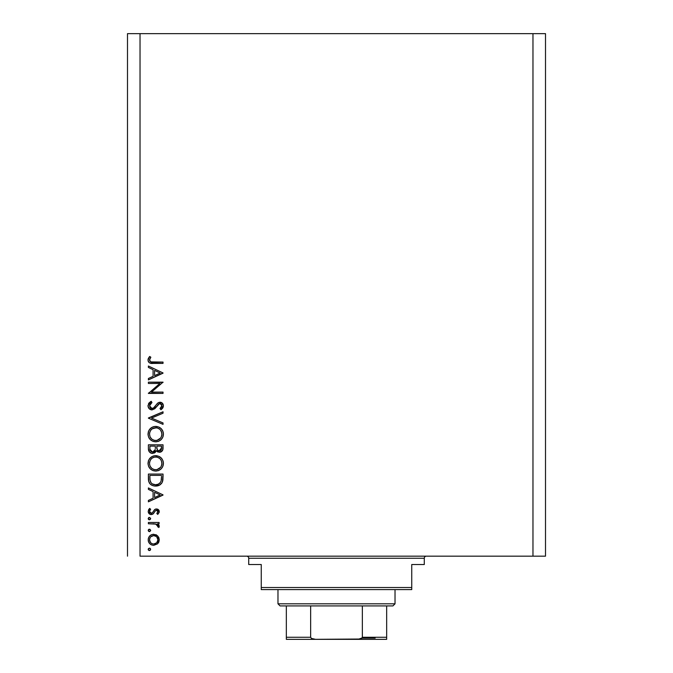 <?xml version="1.0" encoding="UTF-8"?>
<svg xmlns="http://www.w3.org/2000/svg" width="673" height="673" viewBox="0 0 673 673"><rect width="100%" height="100%" fill="white"/><g stroke="black" fill="none" stroke-linecap="round" stroke-linejoin="round"><path stroke-width="1.01" d="M140.034 556.167L532.966 556.167L532.966 33.65L140.034 33.65L140.034 556.167L140.034 33.65L127.491 33.65L127.491 556.167L127.491 33.65L532.966 33.65L532.966 556.167L545.509 556.167L545.509 33.65L545.509 556.167L140.034 556.167M148.397 383.467L159.88 383.467L148.397 383.467L148.397 382.155L163.026 382.155L151.509 392.098L163.026 392.098L163.026 393.411L148.397 393.411L159.88 383.467L148.397 393.411L163.026 393.411L163.026 392.098L151.509 392.098L163.026 382.155L148.397 382.155L148.397 383.467L148.397 382.155L163.026 382.432M148.035 406.139L148.018 405.735C148.203 408.225 149.524 409.621 151.98 409.916L149.145 408.646L148.035 406.139L148.943 403.051L151.215 401.285L151.955 402.521L150.298 403.817L149.524 405.735L150.172 407.695L151.375 408.511L153.629 407.922L157.465 403.304L159.089 402.345L161.941 402.833L163.379 405.483L162.681 408.09L160.923 409.731L160.023 408.536L161.756 406.559L161.789 404.902L160.813 403.707L159.509 403.607L154.723 408.763L151.98 409.916L156.7 406.467L158.155 404.498L160.048 403.539L161.899 405.684L160.023 408.536L160.923 409.731L163.396 405.827C163.261 403.657 162.126 402.454 159.989 402.227L157.76 403.043L153.436 408.074L151.997 408.604L149.524 405.735L151.955 402.521L151.215 401.285L148.035 405.373M163.026 422.947L163.026 424.36L148.397 418.169L163.026 411.792L163.026 413.197L151.492 418.076L163.026 422.947L163.026 424.36L148.397 418.169L163.026 424.36L163.026 422.947L151.492 418.076L163.026 413.197L163.026 411.792L148.397 417.983L163.026 411.792L163.026 413.197M148.052 434.901L148.556 431.183L150.222 428.684L152.695 426.985L154.891 426.455L158.592 426.976L161.116 428.6L162.807 431.073L163.388 433.639L162.866 437.004L161.209 439.545L158.693 441.244L155.715 441.799L152.763 441.252L150.264 439.578L148.573 437.088L148.018 434.135C148.447 438.83 151.013 441.387 155.715 441.799C160.46 441.37 163.026 438.779 163.396 434.018C162.925 429.349 160.342 426.817 155.648 426.421C150.962 426.867 148.422 429.441 148.018 434.135L148.026 434.514M148.052 464.16L148.556 460.441L150.222 457.943L152.695 456.252L154.891 455.714L158.592 456.235L161.116 457.859L162.807 460.34L163.388 462.898L162.866 466.263L161.209 468.803L158.693 470.503L155.715 471.066L152.763 470.511L150.264 468.837L148.573 466.347L148.018 463.394C148.447 468.088 151.013 470.646 155.715 471.066C160.46 470.637 163.026 468.038 163.396 463.276C162.925 458.607 160.342 456.075 155.648 455.68C150.962 456.134 148.422 458.7 148.018 463.394L148.026 463.773M148.397 489.38L148.397 487.942L163.026 494.882L148.397 501.822L148.397 500.401L153.082 498.23L153.082 491.601L148.397 489.38L148.397 487.942L148.397 489.38L153.082 491.601L153.082 498.23L148.397 500.401L148.397 501.822L163.026 495.067L148.397 501.822L148.397 500.401M148.304 549.858L148.565 548.512L149.667 548.175L150.559 548.907L150.289 550.236L149.187 550.573L148.228 549.614L149.423 550.59L150.643 549.37L149.894 548.243M153.713 534.269L157.507 535.742L158.836 537.576L159.274 539.813L158.836 542.034L157.516 543.877L153.713 545.34L151.593 544.928L149.793 543.734L148.59 541.942L148.203 539.813L148.582 537.685L149.785 535.885L151.585 534.682L153.713 534.269C150.323 534.589 148.489 536.431 148.203 539.813C148.489 543.187 150.323 545.029 153.713 545.34L157.516 543.877L159.274 539.813L157.507 535.742L153.166 534.295M148.203 530.433L148.96 529.298L150.104 529.415L150.626 530.669L149.667 531.628L148.565 531.291L148.203 530.425L149.423 531.645L150.643 530.425L149.423 529.205L150.626 530.189M148.397 523.771L148.397 522.458L148.397 523.771L148.397 522.458L159.089 522.458L159.089 523.771L157.516 523.771L159.131 525.571L158.904 527.523L157.768 526.799L157.482 524.99L156.06 524.124L148.397 523.771L155.656 524.006L158.904 527.523L159.274 526.379L157.516 523.771L159.089 523.771L159.089 522.458L148.397 522.458L159.089 522.458L159.089 523.771M148.304 519.093L148.96 517.478L150.559 518.143L150.289 519.472L148.96 519.741L148.203 518.614L149.423 519.834L150.643 518.614L149.423 517.394L150.643 518.614L149.423 519.834L148.506 519.413M159.274 511.657L156.472 508.948L158.458 509.705L159.223 511.11L159.148 512.447L157.751 514.391L156.834 513.499L157.936 511.379L156.523 510.269L155.219 510.958L152.948 514.079L150.096 514.357L148.22 511.749L148.582 509.755L149.658 508.393L150.643 509.259L149.608 510.765L149.633 512.077L151.24 513.263L152.367 512.809L154.588 509.621L156.472 508.948L154.824 509.444L152.258 512.902L151.24 513.263L149.524 511.379L150.643 509.259L149.658 508.393L148.203 511.446C148.354 513.364 149.389 514.408 151.299 514.576L152.948 514.079L155.556 510.63L156.523 510.269L157.962 511.657L156.834 513.499L157.751 514.391L159.274 511.657L157.751 514.391L156.834 513.499L157.255 513.112M159.745 485.006L154.79 486.041L152.636 485.595L150.163 484.038L148.716 481.515L148.397 474.061L163.026 474.061L162.933 479.361L162.042 482.667L159.753 484.997L155.522 486.066C158.836 486.099 161.158 484.627 162.496 481.658L163.026 474.061L148.397 474.061L148.397 478.596L148.397 474.061L163.026 474.061L163.026 477.014M148.405 449.194L148.397 444.803L163.026 444.803L162.681 450.128L160.233 452.214L157.608 451.886L156.287 450.616L154.369 453.005L151.677 453.341L149.465 452.012L148.397 448.756C148.464 451.541 149.843 453.097 152.544 453.434L156.287 450.616L159.4 452.306C161.983 451.928 163.186 450.372 163.026 447.654L163.026 444.803L148.397 444.803L163.026 444.803L163.026 447.654M148.397 367.458L148.397 366.019L163.026 372.96L148.397 379.9L148.397 378.478L153.082 376.316L153.082 369.679L148.397 367.458L148.397 366.019L148.397 367.458L153.082 369.679L153.082 376.316L148.397 378.478L148.397 379.9L163.026 373.153L148.397 379.9L148.397 378.478M149.524 360.063L150.878 361.881L163.026 362.082L163.026 363.395L149.667 362.915L148.413 361.695L148.018 359.988L149.709 356.454L150.836 357.228L149.524 360.063L150.836 357.228L149.709 356.454L148.018 359.988C148.506 362.663 150.214 363.799 153.141 363.395L163.026 363.395L163.026 362.082L153.293 362.082C151.307 362.436 150.054 361.754 149.524 360.063L149.734 359.104L149.524 360.063M545.509 33.65L532.966 33.65L545.509 33.65M150.104 548.36L150.643 549.37L149.423 550.59L148.506 550.169M149.423 548.15L148.203 549.37M148.228 549.134L148.573 548.503M158.836 542.051L158.281 543.018L158.836 542.034M150.819 544.533L151.593 544.928M149.213 543.069L148.876 542.556M148.296 540.899L148.413 541.429M148.296 538.745L148.582 537.685M148.296 538.703L148.573 537.71M150.811 535.085L151.534 534.707M155.783 534.648L156.649 535.085M156.674 535.102L155.749 534.64M148.809 542.438L149.793 543.734M150.197 537.449L149.524 539.805L150.567 542.648M156.397 536.541L153.705 535.59L150.718 536.81M156.742 542.758L157.962 539.805C157.701 542.379 156.279 543.792 153.705 544.028L156.683 542.808M155.328 543.717L156.397 543.077M152.056 543.7L153.705 544.028C151.131 543.792 149.734 542.379 149.524 539.805C149.734 537.231 151.131 535.826 153.705 535.59C156.287 535.826 157.701 537.231 157.962 539.805L156.7 536.818M150.702 542.791L152.09 543.708M150.626 530.669L149.684 531.62M149.423 531.645L148.506 531.233M149.423 529.205L148.203 530.425M148.228 530.189L148.573 529.558M148.75 529.415L149.179 529.23M158.744 524.847L159.131 525.563L158.744 524.847M158.904 527.523L159.274 526.379L158.904 527.523L157.768 526.799L157.49 524.999M157.768 526.799L157.962 526.126L157.768 526.799M156.43 524.267L155.656 524.006M153.007 523.779L154.285 523.83M149.423 517.394L148.203 518.614M148.228 518.378L148.75 517.596M157.852 511.118L157.524 510.672L157.852 511.118M156.792 510.294L155.379 510.782M154.125 512.708L153.797 513.196M150.895 514.559L150.113 514.357M150.096 514.357L150.685 514.525M149.549 514.054L149.095 513.676M149.086 513.667L148.573 512.977M149.658 508.393L150.643 509.259L150.205 509.697M149.541 511.068L149.642 512.086M149.793 512.397L151.24 513.263L152.258 512.902L150.559 513.112M153.108 511.741L154.588 509.621M155.598 509.074L156.035 508.981M158.121 509.427L157.364 509.074M157.541 509.133L158.004 509.36M158.811 510.109L159.08 510.588M163.026 494.882L148.397 487.942L163.026 494.882M160.174 494.966L154.588 497.54L154.588 492.316L160.174 494.966L154.588 492.316L154.588 497.54L160.174 494.966M162.933 479.378L162.841 480.211M162.79 480.505L162.664 481.094M162.042 482.676L161.503 483.475M148.397 478.596C148.439 483.307 150.811 485.797 155.522 486.066L155.16 486.057M154.79 486.041L154.05 485.956M151.963 485.3L151.324 484.947M151.299 484.939L150.718 484.526M150.306 484.181L149.263 482.878M148.716 481.498L148.615 481.077M148.464 480.068L148.413 479.344M157.171 485.931L158.138 485.704M159.753 484.997L160.275 484.653M161.528 476.408L161.116 480.901L161.528 476.408M160.965 481.33L161.116 480.901C160.157 483.458 158.298 484.745 155.53 484.753L158.323 484.181M159.72 483.231L158.205 484.232L160.317 482.541M150.054 480.211L149.894 477.056L150.054 480.211L151.038 482.743L152.283 483.895L155.53 484.753C152.956 484.762 151.206 483.593 150.264 481.237L150.567 481.977M149.894 475.374L161.528 475.374L149.894 475.374L149.894 477.056L149.894 475.374M156.573 484.686L157.339 484.535M160.94 481.405L161.184 480.631M151.03 482.734L151.56 483.323M152.964 484.257L154.21 484.636M149.953 479.159L150.029 479.975M156.018 455.688L155.27 455.697M156.397 455.714L157.146 455.814M158.592 456.235L159.938 456.933M160.637 457.438L161.133 457.876M161.217 457.951L161.621 458.406M161.646 458.431L162.067 458.986M162.807 460.34L163.253 461.762M163.261 461.787L163.362 462.528M163.371 464.042L163.396 463.276M163.278 464.799L163.034 465.783M162.866 466.263L162.168 467.617M162.858 466.288L162.176 467.609M162.151 467.634L161.2 468.812M158.643 470.528L158.105 470.721M156.481 471.033L154.958 471.033M152.763 470.511L153.478 470.755M150.264 468.837L148.573 466.347M149.456 467.912L148.985 467.188M148.556 460.45L148.321 461.156M149.103 459.365L151.383 456.967M151.475 456.908L151.921 456.63M154.1 455.831L153.41 455.991M154.883 455.714L155.648 455.68M162.092 459.011L161.629 458.414M151.812 468.383L150.205 466.347L151.778 468.358L153.755 469.451M149.625 462.099L149.524 463.344C149.818 459.516 151.862 457.396 155.648 456.992C159.476 457.371 161.554 459.491 161.899 463.344L161.899 463.344C161.587 467.213 159.535 469.35 155.715 469.746C151.871 469.367 149.801 467.23 149.524 463.344L149.658 464.757M150.651 459.642L152.191 458.069L150.651 459.642L149.658 461.947M159.737 458.515L157.507 457.261M161.209 466.28L161.873 463.958L161.613 461.459M152.191 468.677L154.479 469.636L156.977 469.628M157.499 469.502L159.686 468.29M160.073 467.928L160.881 466.869M161.596 465.321L161.789 464.572M149.625 464.58L150.037 465.968M150.542 466.944L151.778 468.358M156.935 457.118L154.428 457.11L152.182 458.077L153.259 457.472M154.395 457.118L153.318 457.438M161.781 462.115L161.217 460.467M161.427 460.929L160.603 459.457M160.855 459.827L160.065 458.826M162.681 450.136L162.286 450.868M161.024 451.936L159.4 452.306M158.037 452.071L156.582 451.036M156.17 450.91L155.749 451.76M155.37 452.256L154.908 452.668L155.37 452.248M152.073 453.409L150.937 453.114M150.861 453.08L150.315 452.769M148.64 450.506L149.616 452.18M148.397 444.803L148.397 448.756L148.397 444.803M152.106 453.409L152.544 453.434M162.959 448.908L163.017 448.075M155.312 448.361L155.337 446.99M151.24 451.718L150.323 450.7L151.24 451.718L152.998 452.079M150.012 449.707L150.323 450.7M156.876 448.134L157.608 450.178L159.375 450.994C157.415 450.506 156.573 449.177 156.834 446.998L156.834 446.115L161.528 446.115L161.528 447.898L159.038 450.969L160.174 450.851M159.905 450.935L161.242 449.732L161.528 446.115L156.834 446.115L156.952 448.714M161.335 449.471L161.528 447.898M154.285 451.39L155.16 449.724L152.544 452.121C150.525 451.608 149.633 450.229 149.894 447.982L149.894 446.115L155.337 446.115L149.894 446.115L149.894 447.982M149.97 449.396L152.544 452.121L153.722 451.819M156.834 446.998L156.868 447.999M156.018 426.43L155.27 426.43M156.397 426.455L157.146 426.556M159.282 427.288L158.592 426.976M159.291 427.296L159.938 427.666M160.637 428.171L161.133 428.608M161.217 428.693L161.621 429.138M162.63 430.686L162.067 429.719M162.092 429.761L162.53 430.484M162.807 431.073L163.253 432.503M163.261 432.529L163.362 433.261M163.371 434.775L163.396 434.018M163.278 435.54L163.034 436.525M162.866 437.004L161.242 439.503M162.858 437.029L162.176 438.35M158.643 441.269L158.105 441.454M156.481 441.766L154.958 441.766M152.763 441.252L153.478 441.496M150.264 439.578L148.573 437.088M149.473 438.67L148.969 437.904M148.556 431.183L148.321 431.898M149.103 430.106L151.383 427.7M151.475 427.641L151.921 427.363M154.1 426.564L153.41 426.732M154.883 426.455L155.648 426.421M151.812 439.124L150.205 437.08L151.778 439.099L153.755 440.192M149.625 432.84L149.524 434.085C149.818 430.249 151.862 428.137 155.648 427.734C159.476 428.112 161.554 430.224 161.899 434.085L161.899 434.085C161.587 437.946 159.535 440.083 155.715 440.487C151.871 440.108 149.801 437.972 149.524 434.085L150.037 436.71M150.651 430.384L152.191 428.81L150.651 430.384L149.658 432.68M159.737 429.248L157.507 428.003M161.209 437.021L161.873 434.699L161.613 432.192M152.191 439.41L154.479 440.378L156.977 440.369M157.499 440.243L159.686 439.032M160.073 438.661L160.881 437.61M161.596 436.062L161.789 435.313M150.542 437.677L151.778 439.099M156.935 427.86L153.318 428.179M153.259 428.205L152.182 428.819L156.271 427.759M161.427 431.662L161.217 431.208M161.781 432.848L160.603 430.198M160.855 430.569L160.065 429.567M148.447 403.834L149.229 402.715M150.172 401.924L151.215 401.285L151.955 402.521L151.072 403.102M150.718 403.388L149.524 405.735M149.886 407.258L150.172 407.695M150.281 407.83L150.794 408.259M151.375 408.511L152.67 408.486M152.384 408.561L153.629 407.922M155.244 406.147L155.766 405.44M160.679 402.294L161.327 402.488M161.343 402.496L162.361 403.186M163.354 406.442L162.698 408.057M162.681 408.082L163.219 407.014M162.673 408.099L162.176 408.671M161.857 408.982L161.411 409.361M160.923 409.731L160.023 408.536L160.494 408.166M160.023 408.536L160.931 407.771M161.865 406.13L161.772 404.843M161.276 404.044L159.762 403.556M158.618 404.069L159.122 403.75M158.55 404.128L156.977 406.08M155.766 407.687L155.169 408.334M149.65 409.108L149.17 408.671M149.145 408.646L149.835 409.243M148.094 406.568L148.657 408.015M160.813 403.707L161.419 404.204M151.997 408.604L150.853 408.284M163.026 392.098L163.026 393.411L148.397 393.108M163.026 372.96L148.397 366.019L163.026 372.96M160.174 373.044L154.588 375.618L154.588 370.394L160.174 373.044L154.588 370.394L154.588 375.618L160.174 373.044M163.026 362.082L163.026 363.395L151.375 363.327M148.607 362.007L149.305 362.697M148.422 361.704L148.11 360.879M148.026 359.735L148.144 358.987M149.709 356.454L150.836 357.228L150.533 357.674M150.525 357.683L150.239 358.145M149.625 360.669L149.886 361.174M151.274 361.973L151.778 362.032M151.568 362.015L153.293 362.082M152.687 362.082L152.081 362.049M149.372 356.833L148.296 358.516M149.591 538.98L149.591 540.629M150.197 542.16L150.718 542.808M152.88 543.952L154.117 544.011M157.642 541.429L157.886 538.98M153.705 535.59L152.88 535.666M149.894 477.056L149.911 478.108M154.681 484.711L155.985 484.745M161.343 479.79L161.453 478.671M161.512 477.536L161.52 476.972M149.961 465.775L150.508 466.885M155.101 469.72L156.338 469.72M156.952 469.636L160.536 467.382M161.899 463.344L161.873 462.721M159.156 458.052L158.626 457.733M157.482 457.253L156.885 457.11M156.271 457.017L154.428 457.11M149.953 460.938L149.524 463.344M154.84 450.624L155.219 449.387M153.023 452.071L153.486 451.936M149.961 436.516L150.508 437.627M155.101 440.462L156.338 440.462M156.952 440.378L160.536 438.115M161.899 434.085L161.873 433.462M159.156 428.794L158.626 428.474M157.482 427.994L156.885 427.843M149.953 431.679L149.524 434.085M246.629 556.167A2.086 2.086 0 0 1 248.716 558.254L248.716 564.529L261.259 564.529L261.259 587.521L411.741 587.521L411.741 564.529L424.284 564.529L424.284 558.254A2.086 2.086 0 0 1 426.371 556.167A2.086 2.086 0 0 0 424.284 558.254L248.716 558.254A2.086 2.086 0 0 0 246.629 556.167M423.477 564.529L411.741 564.529L411.741 589.607L261.259 589.607L411.741 589.607L411.741 587.521L261.259 587.521L261.259 564.529L248.716 564.529L248.716 558.254L424.284 558.254L424.284 564.529L423.477 564.529L424.284 564.529M261.259 587.521L261.259 589.607L261.259 587.521M248.716 564.529L249.523 564.529M362.352 637.264L386.664 637.264L386.664 639.333L357.397 639.35L386.664 639.35L386.664 637.264L362.352 637.264L362.352 605.91L392.931 605.91L395.026 603.816L277.974 603.816L280.069 605.91L362.352 605.91L280.069 605.91L277.974 603.816L395.026 603.816L395.026 589.607L395.026 603.816L392.931 605.91L362.352 605.91L362.352 637.264L361.578 638.425L357.397 639.35L315.603 639.35L311.431 638.425L310.648 637.264L310.648 605.91L310.648 637.264L286.336 637.264L286.336 639.35L315.603 639.35L286.336 639.35L286.336 637.937L286.336 638.997M277.974 589.607L277.974 603.816L277.974 589.607M386.664 637.264L386.664 605.91L386.664 637.264M286.336 637.264L286.336 605.91L286.336 637.264L310.648 637.264L311.431 638.425L314.88 639.333L360.148 639.03M361.973 638.097L375.164 638.097L361.973 638.097M362.108 637.937L358.12 639.333L362.108 637.937"/></g></svg>
